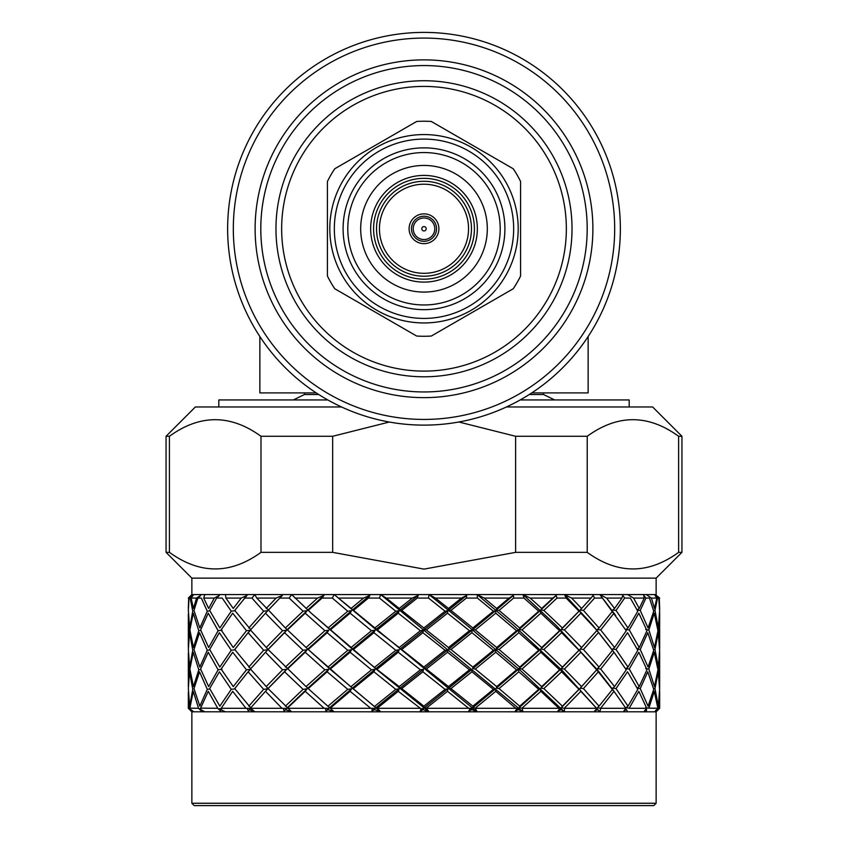 <?xml version="1.0" encoding="UTF-8"?>
<svg xmlns="http://www.w3.org/2000/svg" width="848" height="848" viewBox="0 0 848 848"><rect width="100%" height="100%" fill="white"/><g stroke="black" fill="none" stroke-linecap="round" stroke-linejoin="round"><path stroke-width="1.27" d="M274.572 163.155A163.198 163.198 0 0 1 489.603 79.33A163.198 163.198 0 0 1 573.428 294.362A163.198 163.198 0 0 1 358.397 378.187A163.198 163.198 0 0 1 274.572 163.155A163.198 163.198 0 0 0 372.579 383.646A163.198 163.198 0 0 0 578.887 280.179A163.198 163.198 0 0 1 372.579 383.646A163.198 163.198 0 0 1 269.113 177.338M424 376.788A148.029 148.029 0 0 0 572.029 228.759A148.029 148.029 0 0 0 424 80.73A148.029 148.029 0 0 0 275.971 228.759A148.029 148.029 0 0 0 424 376.788M424 371.106A142.347 142.347 0 0 0 566.347 228.759A142.347 142.347 0 0 0 424 86.411A142.347 142.347 0 0 0 281.653 228.759A142.347 142.347 0 0 0 424 371.106M424 322.95A94.192 94.192 0 0 0 518.192 228.759A94.192 94.192 0 0 0 424 134.567A94.192 94.192 0 0 0 329.808 228.759A94.192 94.192 0 0 0 424 322.95M424 318.424A89.665 89.665 0 0 0 513.665 228.759A89.665 89.665 0 0 0 424 139.093A89.665 89.665 0 0 0 334.335 228.759A89.665 89.665 0 0 0 424 318.424M424 147.859A80.899 80.899 0 0 0 343.101 228.759A80.899 80.899 0 0 0 424 309.658A80.899 80.899 0 0 0 504.899 228.759A80.899 80.899 0 0 0 424 147.859M424 152.555A76.203 76.203 0 0 0 347.797 228.759A76.203 76.203 0 0 0 424 304.973A76.203 76.203 0 0 0 500.203 228.759A76.203 76.203 0 0 0 424 152.555M424 165.445A63.314 63.314 0 0 0 360.686 228.759A63.314 63.314 0 0 0 424 292.072A63.314 63.314 0 0 0 487.314 228.759A63.314 63.314 0 0 0 424 165.445M424 282.108A53.35 53.35 0 0 0 477.35 228.759A53.35 53.35 0 0 0 424 175.419A53.35 53.35 0 0 0 370.65 228.759A53.35 53.35 0 0 0 424 282.108M424 178.345A50.414 50.414 0 0 0 373.586 228.759A50.414 50.414 0 0 0 424 279.172A50.414 50.414 0 0 0 474.414 228.759A50.414 50.414 0 0 0 424 178.345M424 181.292A47.467 47.467 0 0 0 376.533 228.759A47.467 47.467 0 0 0 424 276.225A47.467 47.467 0 0 0 471.467 228.759A47.467 47.467 0 0 0 424 181.292M424 273.31A44.552 44.552 0 0 0 468.552 228.759A44.552 44.552 0 0 0 424 184.207A44.552 44.552 0 0 0 379.448 228.759A44.552 44.552 0 0 0 424 273.31M424 243.652A14.893 14.893 0 0 0 438.893 228.759A14.893 14.893 0 0 0 424 213.866A14.893 14.893 0 0 0 409.107 228.759A14.893 14.893 0 0 0 424 243.652M424 239.549A10.791 10.791 0 0 0 434.791 228.759A10.791 10.791 0 0 0 424 217.978A10.791 10.791 0 0 0 413.209 228.759A10.791 10.791 0 0 0 424 239.549M424 230.942A2.184 2.184 0 0 0 426.184 228.759A2.184 2.184 0 0 0 424 226.575A2.184 2.184 0 0 0 421.816 228.759A2.184 2.184 0 0 0 424 230.942M416.654 336.031A107.526 107.526 0 0 0 431.346 336.031L513.231 288.755A107.526 107.526 0 0 0 520.577 276.035L520.577 181.483A107.526 107.526 0 0 0 513.231 168.763L431.346 121.487A107.526 107.526 0 0 0 416.654 121.487L334.769 168.763A107.526 107.526 0 0 0 327.423 181.483L327.423 276.035A107.526 107.526 0 0 0 334.769 288.755L416.654 336.031M259.859 336.539L259.859 392.9L316.23 392.9M531.77 392.9L588.141 392.9L588.141 336.539M529.226 394.543L543.589 394.543L543.589 392.9M304.411 392.9L304.411 394.543L318.774 394.543M327.784 399.938L218.826 399.938L218.826 406.966M629.174 406.966L629.174 399.938L520.216 399.938M341.543 406.966L195.379 406.966L166.06 436.285L169.42 436.285C199.916 414.174 230.433 414.174 260.993 436.285L260.993 552.355L332.66 552.355L332.66 436.285L389.296 422.028M678.623 436.285L678.623 552.355C648.19 574.456 617.726 574.456 587.229 552.355L587.229 436.285C617.662 414.174 648.126 414.174 678.623 436.285L681.94 436.285L652.621 406.966L506.457 406.966M265.488 613.178L250.457 629.947L268.063 649.504L306.054 686.594L324.858 669.814L305.216 652.25L307.114 649.759L303.065 650.268L284.589 632.682L286.688 630.191L282.585 630.711L265.488 613.178L267.767 610.687L263.654 611.207L251.941 598.073L254.877 594.554L191.86 594.565L191.86 578.145L656.14 578.145L681.94 552.355L681.94 436.285M191.86 578.145L166.06 552.355L169.42 552.355L169.42 436.285M458.853 422.007L515.616 436.285L515.616 552.355L424 569.114L332.66 552.355M260.993 552.355C230.497 574.456 199.98 574.456 169.42 552.355M256.743 598.073L276.162 598.073L282.405 595.391L268.381 610.019L256.743 598.073L254.877 594.554L429.003 594.565L435.448 598.073L448.497 608.461L448.709 610.019L450.966 610.433L472.855 627.976L472.792 629.534L475.293 629.947L496.695 647.533L496.334 649.091L499.048 649.504L519.718 667.079L519.093 668.637L521.997 669.051L541.713 686.594L559.585 669.814L540.865 652.25L521.997 669.051M193.715 594.554L191.107 598.073L196.524 598.073L200.7 595.391L197.881 598.073L201.315 598.073L207.272 611.207L209.891 610.836M266.208 686.594L282.575 669.814L265.488 652.25L250.457 669.051L268.063 688.576L291.606 711.811L285.638 709.638L286.688 708.398L281.96 708.292L265.488 691.311L267.767 688.82L263.654 689.339L248.125 671.786L250.552 669.295L246.471 669.814L232.702 652.25L221.105 669.051L233.264 686.594L246.471 669.814M235.246 649.759L231.26 650.268L219.356 632.682L209.679 649.504L219.844 667.079L231.26 650.268M222.006 630.191L218.137 630.711L208.269 613.178L200.616 629.947L208.661 647.533L218.137 630.711M204.824 594.554L203.679 598.073L208.661 608.461L214.3 598.073L219.399 595.391L216.622 598.073L209.679 610.433L219.844 627.976L231.25 611.207L222.218 598.073L216.622 598.073M221.095 629.947L233.264 647.533L246.482 630.711L232.702 613.178L221.095 629.947M265.488 652.25L267.767 649.759L263.654 650.268L248.125 632.682L234.737 649.504L249.98 667.885M191.107 598.073L193.461 608.461L196.524 598.073M197.881 598.073L193.991 610.433L199.831 627.976L207.272 611.207M248.125 671.786L234.737 688.576L249.99 706.978M265.488 691.311L250.457 708.144L254.856 711.811L249.344 709.638L250.552 708.398L245.962 708.292L232.702 691.311L221.19 708.292L245.962 708.292M192.772 611.207L190.153 598.073L189.019 598.073L188.351 610.433L189.613 627.976L192.772 611.207M235.246 688.82L231.26 689.339L219.356 671.786L209.679 688.576L219.844 706.172L231.26 689.339M222.006 669.295L218.127 669.814L208.269 652.25L200.616 669.051L208.661 686.594L218.127 669.814M209.891 649.907L207.272 650.268L199.534 632.682L193.991 649.504L199.831 667.079L207.272 650.268M200.806 630.414L198.782 630.711L193.259 613.178L189.888 629.947L193.461 647.533L198.782 630.711M268.381 610.019L285.373 627.976L308.206 649.504L352.355 688.163L375.918 707.73L377.487 708.292L380.614 711.811L334.144 711.801L311.47 691.533L334.144 711.811L327.975 709.638L328.812 708.398L324.159 708.292L305.216 691.311L307.114 688.82L303.065 689.339L284.578 671.786L286.688 669.295L282.575 669.814M248.125 632.682L250.552 630.191L246.482 630.711M235.246 610.687L231.25 611.207M225.515 594.554L225.875 598.073L233.264 608.461L241.235 598.073L247.033 595.391L234.737 610.433L250.033 628.813M541.713 686.594L540.801 688.163L543.854 688.576L562.404 706.172L561.228 707.73L564.567 708.292L564.439 711.811L522.94 711.801L518.584 709.638L518.329 708.398L515.828 708.292L495.773 691.311L495.55 688.82L493.398 689.339L471.912 671.786L471.976 669.295L469.463 669.814L447.532 652.25L447.892 649.759L445.052 650.268L422.887 632.682L423.534 630.191L420.396 630.711L398.263 613.178L399.185 610.687L395.793 611.207L379.459 598.073L380.646 594.554L386.264 598.073L399.228 608.461L400.002 610.019L401.708 610.433L423.862 627.976L424.36 629.534L426.353 629.947L448.497 647.533L448.709 649.091L450.966 649.504L472.855 667.079L472.792 668.637L475.304 669.051L496.695 686.594L496.334 688.163L499.059 688.576L519.729 706.172L519.093 707.73L522.167 708.292L522.94 711.811L477.117 711.801L471.944 709.638L471.986 708.398L468.7 708.292L447.532 691.311L447.892 688.82L445.052 689.339L422.887 671.786L423.534 669.295L420.385 669.814L398.263 652.25L399.185 649.759L395.793 650.268L373.915 632.682L375.102 630.191L371.477 630.711L350.118 613.178L351.56 610.687L347.765 611.207L332.31 598.073L334.176 594.554L375.918 629.534L399.228 647.533L400.002 649.091L401.708 649.504L423.862 667.079L424.36 668.637L426.353 669.051L448.497 686.594L448.709 688.163L450.966 688.576L472.855 706.172L472.792 707.73L475.293 708.144L477.117 711.811L428.971 711.801L423.216 709.638L420.311 710.974L421.011 708.811L398.263 691.311L399.185 688.82L395.793 689.339L373.915 671.786L375.102 669.295L371.477 669.814L350.129 652.25L351.56 649.759L347.765 650.268L327.137 632.682L328.812 630.191L324.869 630.711L305.206 613.178L307.114 610.687L303.065 611.207L289.179 598.073L291.638 594.554L311.364 613.295L352.355 649.091L375.918 668.637L399.228 686.594L400.002 688.163L401.708 688.576L423.862 706.172L424.36 707.73L426.353 708.144L428.971 711.811L380.614 711.801L374.519 709.638L375.102 708.398L370.724 708.292L350.129 691.311L351.56 688.82L347.765 689.339L327.137 671.786L308.206 688.576L306.054 686.594M308.206 688.576L311.47 691.533M305.216 652.25L287.398 669.051M380.614 711.811L331.42 670.323L311.449 652.441M327.137 671.786L328.812 669.295L324.858 669.814M419.612 708.292L377.487 708.292M656.14 803.257L653.797 805.6L194.203 805.6L191.86 803.257L656.14 803.257L656.14 711.801L659.659 708.292L658.599 708.144L659.659 691.311L659.659 708.292M334.144 711.801L191.86 711.801L188.341 708.292L188.341 692.191M428.971 711.811L377.699 670.323L311.364 613.295M423.216 709.638L423.534 708.398L421.011 708.811M423.862 706.172L445.052 689.339M422.887 671.786L401.708 688.576M477.117 711.811L334.176 594.554M423.862 667.079L445.052 650.268M422.887 632.682L401.708 649.504M522.94 711.811L380.646 594.554M423.862 627.976L445.052 611.207L428.537 598.073L429.003 594.554L477.148 594.565L484.144 598.073L496.695 608.461L496.334 610.019L499.059 610.433L519.729 627.976L519.093 629.534L521.997 629.947L541.713 647.533L540.801 649.091L543.854 649.504L562.404 667.079L561.228 668.637L564.418 669.051L581.58 686.594L596.695 669.814L580.859 652.25L564.418 669.051M386.264 598.073L412.266 598.073L418.191 595.391L417.237 598.073L428.537 598.073M417.237 598.073L401.708 610.433M350.129 652.25L330.307 669.051M351.04 686.594L371.477 669.814M398.263 652.25L377.307 669.051M399.228 686.594L420.385 669.814M447.532 652.25L426.353 669.051M448.497 686.594L469.463 669.814M496.695 686.594L516.538 669.814L495.773 652.25L475.304 669.051M581.58 686.594L580.159 688.163L583.424 688.576L599.038 706.172L597.374 707.73L600.819 708.292L599.801 711.811L564.439 711.801L520.237 670.323L466.888 625.22L429.003 594.554M564.439 711.811L561.09 709.638L560.56 708.398L558.938 708.292L540.865 691.311L540.081 688.82L538.703 689.339L518.838 671.786L518.329 669.295L516.538 669.814M495.773 652.25L495.55 649.759L493.398 650.268L471.912 632.682L471.986 630.191L469.463 630.711L447.532 613.178L447.892 610.687L445.052 611.207M540.865 652.25L540.081 649.759L538.703 650.268L518.838 632.682L518.329 630.191L516.549 630.711L495.773 613.178L495.55 610.687L493.388 611.207L477.435 598.073L477.148 594.554L522.972 594.565L530.201 598.073L541.713 608.461L540.801 610.019L543.854 610.433L562.404 627.976L561.228 629.534L564.418 629.947L581.58 647.533L580.159 649.091L583.424 649.504L599.038 667.079L597.374 668.637L600.702 669.051L614.567 686.594L626.259 669.814L613.994 652.25L600.702 669.051M645.688 707.73L648.847 708.144L654.274 691.311L657.868 708.292L655.281 710.974L656.946 709.638L655.334 711.811L599.801 711.801L562.054 670.323L513.379 625.22L477.148 594.554M599.801 711.811L580.859 691.311L579.544 688.82L578.993 689.339L561.62 671.786L560.56 669.295L559.585 669.814M580.859 652.25L579.544 649.759L578.993 650.268L561.62 632.682L560.56 630.191L559.585 630.711L540.865 613.178L540.081 610.687L538.703 611.207L523.979 598.073L522.972 594.554L564.471 594.565L571.616 598.073L581.58 608.461L580.159 610.019L583.424 610.433L599.038 627.976L597.374 629.534L600.691 629.947L614.567 647.533L612.691 649.091L616.019 649.504L628.018 667.079L625.941 668.637L629.258 669.051L639.233 686.594L646.982 669.814L638.83 652.25L629.258 669.051M627.478 711.811L626.524 709.638L623.895 710.974L625.856 708.292L612.828 689.668L597.829 670.323L555.97 625.22L522.972 594.554M615.627 693.526L596.695 669.814M616.019 688.576L628.018 706.172L637.802 689.339L627.531 671.786L616.019 688.576L612.691 688.163L614.567 686.594M628.018 706.172L625.941 707.73L629.343 708.292L646.727 708.292L638.83 691.311L629.258 708.144M613.994 652.25L596.822 630.191L580.859 613.178L579.544 610.687L578.993 611.207L566.167 598.073L564.461 594.554L599.822 594.565L606.585 598.073L614.567 608.461L612.691 610.019L616.03 610.433L628.018 627.976L625.941 629.534L629.258 629.947L639.233 647.533L638.014 648.37M615.637 654.465L592.784 625.22L564.461 594.554M646.261 711.811L646.6 709.638L644.406 710.974L646.727 708.292M640.229 688.576L648.084 706.172L653.734 689.339L647.777 671.786L640.229 688.576L636.975 688.163L639.233 686.594M648.847 708.144L657.868 708.292M614.567 647.533L626.259 630.711L599.822 594.554L646.271 594.565L651.402 598.073L654.486 608.461L656.85 598.073L655.016 595.391L657.571 598.073L654.985 610.433L658.355 627.976L659.627 611.207L658.801 598.073L657.571 598.073M615.69 615.468L599.822 594.554M628.018 667.079L637.802 650.268L627.531 632.682L616.019 649.504M636.975 649.091L640.229 649.504L648.084 667.079L653.734 650.268L647.777 632.682L640.229 649.504M645.688 668.637L648.847 669.051L654.486 686.594L657.963 669.814L654.274 652.25L648.847 669.051M653.458 688.364L654.985 688.576L658.355 706.172L659.627 689.339L658.249 671.786L654.985 688.576M655.334 711.801L656.14 711.801M628.018 627.976L637.802 611.207L630.318 598.073L624.626 598.073L616.03 610.433M639.233 647.533L646.982 630.711L638.83 613.178L629.258 629.947M627.488 594.554L633.573 598.073L639.233 608.461L638.025 609.299M636.975 610.019L640.229 610.433L648.084 627.976L653.734 611.207L649.483 598.073L645.943 598.073L640.229 610.433M645.688 629.534L648.847 629.947L654.486 647.533L657.963 630.711L654.274 613.178L648.847 629.947M653.458 649.292L654.985 649.504L658.355 667.079L659.627 650.268L658.249 632.682L654.985 649.504M658.599 669.051L659.659 686.594L659.659 652.25L658.599 669.051M659.606 686.626L659.596 691.247M653.458 610.231L654.985 610.433M658.599 629.947L659.659 647.533L659.659 613.178L658.599 629.947M659.606 647.554L659.596 652.186M646.271 594.565L655.345 594.565L659.288 598.073L659.659 608.461L659.288 598.073M659.606 608.493L659.596 613.115M580.159 688.163L582.343 685.778M540.801 688.163L560.56 669.295M496.334 688.163L518.329 669.295M448.709 688.163L471.976 669.295M400.002 688.163L423.534 669.295M352.355 688.163L375.102 669.295M307.824 688.163L328.812 669.295M268.381 688.163L286.688 669.295M267.767 649.759L264.809 652.981M307.114 649.759L287.355 668.637M351.56 649.759L329.575 668.637M399.185 649.759L375.918 668.637M447.892 649.759L424.36 668.637M495.55 649.759L472.792 668.637M540.081 649.759L519.093 668.637M579.544 649.759L561.228 668.637M598.381 671.786L583.424 688.576M561.62 671.786L543.854 688.576M518.838 671.786L499.059 688.576M471.912 671.786L450.966 688.576M373.915 671.786L353.415 688.576M284.578 671.786L268.063 688.576M248.771 667.079L263.654 650.268M285.373 667.079L303.065 650.268M328.017 667.079L347.765 650.268M374.869 667.079L395.793 650.268M472.855 667.079L493.398 650.268M519.718 667.079L538.703 650.268M562.404 667.079L578.993 650.268M599.038 667.079L612.521 650.268M599.038 706.172L612.521 689.339M562.404 706.172L578.993 689.339M519.729 706.172L538.703 689.339M472.855 706.172L493.398 689.339M374.869 706.172L395.793 689.339M328.017 706.172L347.765 689.339M285.373 706.172L303.065 689.339M248.782 706.172L263.654 689.339M284.589 632.682L268.063 649.504M327.137 632.682L308.206 649.504M373.915 632.682L353.415 649.504M471.912 632.682L450.966 649.504M518.838 632.682L499.048 649.504M561.62 632.682L543.854 649.504M598.381 632.682L583.424 649.504M561.228 707.73L579.544 688.82M519.093 707.73L540.081 688.82M472.792 707.73L495.55 688.82M424.36 707.73L447.892 688.82M375.918 707.73L399.185 688.82M329.575 707.73L351.56 688.82M287.355 707.73L307.114 688.82M264.82 692.032L267.767 688.82M286.688 630.191L268.381 649.091M328.812 630.191L307.824 649.091M375.102 630.191L352.355 649.091M423.534 630.191L400.002 649.091M471.986 630.191L448.709 649.091M518.329 630.191L496.334 649.091M560.56 630.191L540.801 649.091M582.311 646.748L580.159 649.091M613.994 691.311L600.691 708.144M580.859 691.311L564.418 708.144M540.865 691.311L521.997 708.144M495.773 691.311L475.293 708.144M447.532 691.311L426.353 708.144M398.263 691.311L377.307 708.144M350.129 691.311L330.307 708.144M305.216 691.311L287.398 708.144M193.704 711.811L189.21 708.292L188.341 692.297M188.351 688.576L189.613 706.172L192.772 689.339L189.517 671.786L188.351 688.576M189.888 708.144L198.559 708.292L193.259 691.311L189.888 708.144M188.341 686.382L189.284 669.814L188.341 653.236M204.813 711.811L200.912 709.638L201.315 710.974L198.559 708.292M201.018 708.578L199.46 708.811M188.351 649.504L189.613 667.079L192.772 650.268L189.517 632.682L188.351 649.504M189.888 669.051L193.461 686.594L198.782 669.814L193.259 652.25L189.888 669.051M193.991 688.576L199.831 706.172L207.272 689.339L199.534 671.786L193.991 688.576M200.616 708.144L217.756 708.292L208.269 691.311L200.616 708.144M266.208 647.533L282.585 630.711M306.054 647.533L324.869 630.711M351.04 647.533L371.477 630.711M399.228 647.533L420.396 630.711M448.497 647.533L469.463 630.711M496.695 647.533L516.549 630.711M541.713 647.533L559.585 630.711M581.58 647.533L596.695 630.711M625.856 708.292L600.819 708.292M597.596 709.638L594.639 710.974L596.727 708.811M596.165 708.292L564.567 708.292M561.09 709.638L557.931 710.974L559.775 708.811M560.56 708.398L557.931 710.974M558.938 708.292L522.167 708.292M518.584 709.638L515.372 710.974L516.898 708.811M518.329 708.398L515.372 710.974M515.828 708.292L475.474 708.292M471.944 709.638L468.817 710.974L469.962 708.811M471.986 708.398L468.817 710.974M468.7 708.292L426.533 708.292M423.534 708.398L420.311 710.974M374.519 709.638L371.954 710.974L372.187 708.811M375.102 708.398L371.954 710.974M370.724 708.292L330.476 708.292M327.975 709.638L325.876 710.974L325.632 708.811M328.812 708.398L325.876 710.974M324.159 708.292L287.546 708.292M285.638 709.638L284.091 710.974L283.38 708.811M286.688 708.398L284.091 710.974M281.96 708.292L250.573 708.292M189.21 708.292L188.341 708.292M305.206 613.178L287.398 629.947M350.118 613.178L330.307 629.947M398.263 613.178L377.307 629.947M447.532 613.178L426.353 629.947M495.773 613.178L475.293 629.947M540.865 613.178L521.997 629.947M580.859 613.178L564.418 629.947M613.994 613.178L600.691 629.947M225.494 711.811L220.692 709.638L220.416 710.974L217.756 708.292M188.341 647.31L189.284 630.711L188.341 614.164M267.767 610.687L264.735 613.984M307.114 610.687L287.355 629.534M351.56 610.687L329.575 629.534M399.185 610.687L375.918 629.534M447.892 610.687L424.36 629.534M495.55 610.687L472.792 629.534M540.081 610.687L519.093 629.534M579.544 610.687L561.228 629.534M249.344 709.638L248.422 710.974L247.266 708.811M220.692 709.638L222.006 708.398L218.89 708.811M209.891 688.979L207.272 689.339M200.806 669.517L198.782 669.814M248.771 627.976L263.654 611.207M285.373 627.976L303.065 611.207M328.017 627.976L347.765 611.207M374.869 627.976L395.793 611.207M472.855 627.976L493.388 611.207M519.729 627.976L538.703 611.207M562.404 627.976L578.993 611.207M599.038 627.976L612.521 611.207M203.679 598.073L214.3 598.073M244.425 598.073L251.941 598.073M225.875 598.073L241.235 598.073M282.405 595.391L268.063 610.433M280.073 598.073L289.179 598.073M266.208 608.461L276.162 598.073M294.913 598.073L317.555 598.073L323.968 595.391L307.824 610.019M323.968 595.391L322.017 598.073L308.206 610.433M322.017 598.073L332.31 598.073M306.054 608.461L317.555 598.073M338.723 598.073L363.591 598.073L369.898 595.391L352.355 610.019M369.898 595.391L368.414 598.073L353.415 610.433M368.414 598.073L379.459 598.073M351.04 608.461L363.591 598.073M418.191 595.391L400.002 610.019M399.228 608.461L412.266 598.073M435.448 598.073L461.46 598.073L466.739 595.391L448.709 610.019M466.739 595.391L466.368 598.073L450.966 610.433M466.368 598.073L477.435 598.073M448.497 608.461L461.46 598.073M484.144 598.073L509.012 598.073L513.422 595.391L496.334 610.019M513.422 595.391L513.634 598.073L499.059 610.433M513.634 598.073L523.979 598.073M496.695 608.461L509.012 598.073M530.201 598.073L552.854 598.073L556.203 595.391L540.801 610.019M556.203 595.391L556.998 598.073L543.854 610.433M556.998 598.073L566.167 598.073M541.713 608.461L552.854 598.073M582.332 607.656L580.159 610.019M571.616 598.073L591.067 598.073L593.197 595.391L594.533 598.073L583.424 610.433M594.533 598.073L602.133 598.073M581.58 608.461L591.067 598.073M606.585 598.073L621.966 598.073L622.792 595.391L624.626 598.073M614.567 608.461L621.966 598.073M633.573 598.073L644.226 598.073L643.706 595.391L645.943 598.073M639.233 608.461L644.226 598.073M651.402 598.073L656.85 598.073M188.341 608.249L188.691 598.073L191.765 595.391L189.019 598.073M188.341 608.345L188.691 598.073M655.345 594.565L659.659 598.073M678.623 552.355L681.94 552.355M515.616 552.355L587.229 552.355M260.993 436.285L332.66 436.285M515.616 436.285L587.229 436.285M610.359 290.631A196.365 196.365 0 0 0 485.872 42.4A196.365 196.365 0 0 0 237.641 166.897A196.365 196.365 0 0 0 362.128 415.117A196.365 196.365 0 0 0 610.359 290.631A196.365 196.365 0 0 1 362.128 415.117A196.365 196.365 0 0 1 237.641 166.897M424 241.309A12.54 12.54 0 0 0 436.54 228.759A12.54 12.54 0 0 0 424 216.219A12.54 12.54 0 0 0 411.46 228.759A12.54 12.54 0 0 0 424 241.309M263.717 175.547A168.89 168.89 0 0 0 370.788 389.041A168.89 168.89 0 0 0 584.283 281.971A168.89 168.89 0 0 0 477.212 68.476A168.89 168.89 0 0 0 263.717 175.547M604.963 288.839A190.673 190.673 0 0 0 484.081 47.795A190.673 190.673 0 0 0 243.037 168.688A190.673 190.673 0 0 0 363.919 409.722A190.673 190.673 0 0 0 604.963 288.839M293.334 399.938L304.411 394.543M581.389 686.827L583.318 684.739M263.834 654.031L265.763 651.932M263.855 693.081L265.774 690.993M188.341 686.488L188.341 653.13M581.357 647.787L583.276 645.71M191.86 803.257L191.86 711.801M188.341 647.416L188.341 614.058M263.76 615.044L265.7 612.934M583.297 606.627L581.389 608.694M191.86 594.565L188.341 598.073M656.14 594.565L656.14 578.145M166.06 552.355L166.06 436.285M554.666 399.938L543.589 394.543"/></g></svg>
